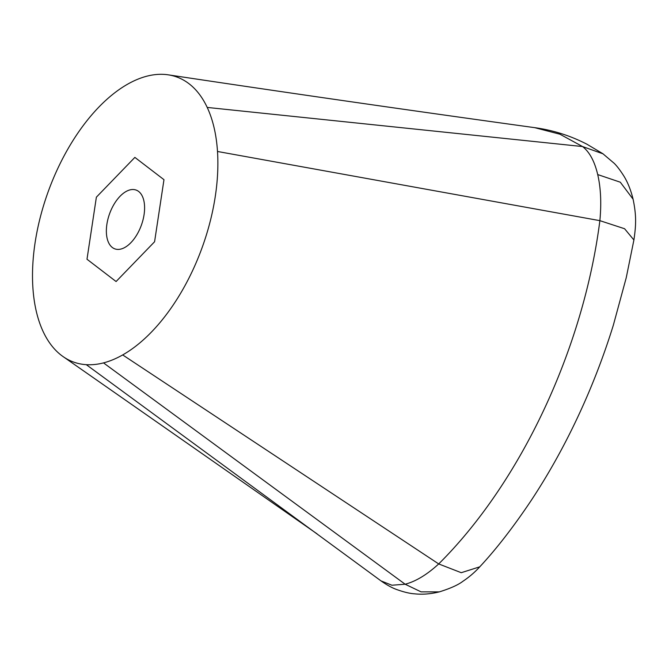 <?xml version="1.0" encoding="UTF-8"?>
<svg xmlns="http://www.w3.org/2000/svg" width="669" height="669" viewBox="0 0 669 669"><rect width="100%" height="100%" fill="white"/><g stroke="black" fill="none" stroke-linecap="round" stroke-linejoin="round"><path stroke-width="1" d="M86.293 364.672A151.579 81.894 109.9 0 1 63.94 357.179A151.579 81.894 109.9 0 1 46.788 195.632A151.579 81.894 109.9 0 1 57.986 168.044A151.579 81.894 109.9 0 1 71.784 142.455A151.579 81.894 109.9 0 1 168.178 74.828A151.579 81.894 109.9 0 1 207.214 107.433A151.579 81.894 109.9 0 1 214.08 127.679A151.579 81.894 109.9 0 1 217.5 151.478A151.579 81.894 109.9 0 1 122.686 354.93A151.579 81.894 109.9 0 1 103.511 362.891A151.579 81.894 109.9 0 1 86.293 364.672L381.029 580.909C386.933 585.049 392.134 587.917 396.625 589.506C403.825 592.098 409.88 593.545 414.772 593.846C422.448 594.657 430.635 594.005 439.332 591.881L421.06 591.856L405.146 584.221L391.917 585.233L381.029 580.909M207.214 107.433L582.557 146.553C589.54 151.997 594.59 161.338 597.71 174.567C600.795 187.88 601.515 203.242 599.876 220.653C583.493 348.783 520.783 482.374 438.697 563.934C426.998 574.671 415.809 581.436 405.146 584.221L103.511 362.891M534.707 127.662L559.945 134.218L582.557 146.553L603.104 153.853L586.947 144.228C570.465 135.707 553.054 130.187 534.707 127.662C409.553 110.368 287.377 92.765 168.178 74.828M217.5 151.478L599.876 220.653L624.578 228.731L633.903 239.987C636.077 225.169 636.528 215.87 633.091 199.195L633.1 199.203C630.742 189.745 627.547 181.834 623.508 175.479C620.104 170.177 617.035 166.155 614.301 163.412L602.744 153.611M154.581 241.76L116.088 281.532L86.995 259.238L96.378 197.171L134.87 157.391L163.972 179.685L154.581 241.76L163.972 179.685L134.87 157.391L96.378 197.171L86.995 259.238L116.088 281.532L154.581 241.76M439.324 591.881C450.312 588.469 458.198 584.915 462.981 581.236C469.237 577.054 474.823 572.254 479.748 566.835L461.259 572.697L438.697 563.934L122.686 354.93M106.889 224.274A31.267 16.892 -70.1 0 0 114.834 248.86A31.267 16.892 -70.1 0 0 144.069 214.657A31.267 16.892 -70.1 0 0 136.125 190.071A31.267 16.892 -70.1 0 0 106.889 224.274M597.71 174.567L620.297 182.202L633.091 199.195M63.94 357.179L317.139 533.912M479.614 566.986C496.222 549.207 513.432 527.005 531.253 500.379C548.036 474.923 563.214 447.845 576.778 419.145C591.137 388.789 603.329 357.463 613.348 325.167L626.251 277.677L633.911 239.945"/></g></svg>
